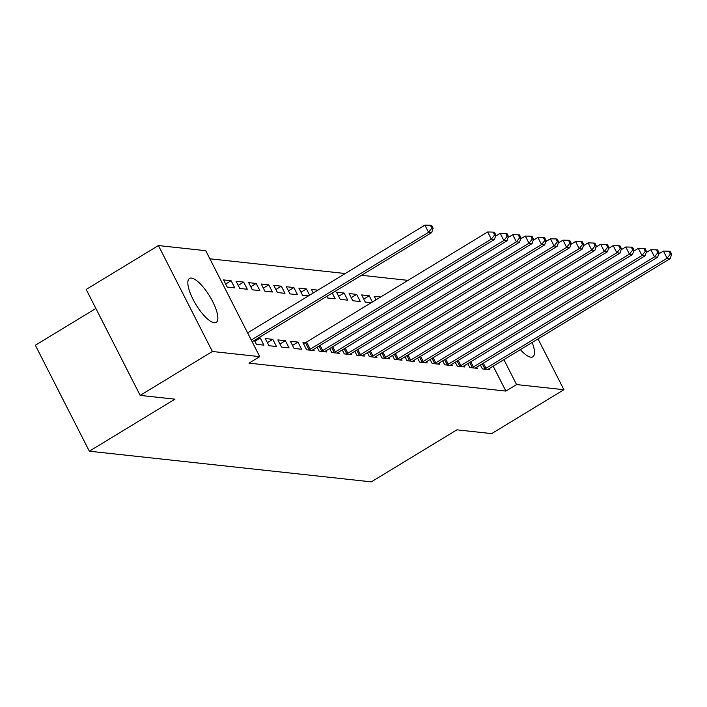 <?xml version="1.0" encoding="UTF-8"?>
<svg xmlns="http://www.w3.org/2000/svg" width="707" height="707" viewBox="0 0 707 707"><rect width="100%" height="100%" fill="white"/><g stroke="black" fill="none" stroke-linecap="round" stroke-linejoin="round"><path stroke-width="1.06" d="M532.185 342.462A25.708 8.033 -121.3 0 1 532.822 356.814A25.708 8.033 -121.3 0 1 530.851 357.185A25.708 8.033 -121.3 0 1 520.37 349.638M214.23 322.754A25.708 8.033 -121.3 0 1 194.46 301.986A25.708 8.033 -121.3 0 1 189.503 278.452A25.708 8.033 -121.3 0 1 191.473 278.081A25.708 8.033 -121.3 0 1 211.234 298.849A25.708 8.033 -121.3 0 1 216.201 322.383A25.708 8.033 -121.3 0 1 214.23 322.754M408.036 280.361L361.489 275.297M345.263 273.529L209.873 258.806M95.869 308.464L35.35 345.246L89.329 451.199L371.308 481.856L456.908 429.838L491.683 433.612L563.912 389.716L516.587 384.573L503.888 359.66M89.329 451.199L174.938 399.172L140.163 395.39L86.183 289.446L158.412 245.55L205.737 250.693L259.725 356.637L212.392 351.494L158.412 245.55M467.804 363.592L469.819 367.543L477.349 368.365L476.739 367.163M442.697 360.862L444.712 364.812L452.241 365.634L451.632 364.432M417.59 358.131L419.605 362.081L427.134 362.903L426.524 361.701M363.769 299.043L369.195 295.747L361.666 294.925L365.316 302.083L371.228 302.729M369.195 295.747L372.395 302.022M392.482 355.4L394.497 359.35L402.027 360.172L401.417 358.97M336.559 292.194L340.208 299.353L347.738 300.175L344.088 293.016L336.559 292.194M367.375 352.678L369.381 356.62L376.919 357.442L376.301 356.24M317.894 290.162L311.451 289.463L313.245 292.99M342.268 349.947L344.274 353.889L351.812 354.711L351.193 353.509M286.344 286.733L289.985 293.891L297.523 294.713L293.873 287.555L286.344 286.733M317.151 347.217L319.166 351.158L326.696 351.98L326.086 350.778M261.228 284.002L264.878 291.16L272.407 291.982L268.766 284.824L261.228 284.002M294.059 348.436L301.589 349.249L297.947 342.091L290.409 341.269L294.059 348.436M236.12 281.271L239.77 288.429L247.3 289.251L243.659 282.093L236.12 281.271M268.952 345.705L276.481 346.518L272.831 339.36L265.302 338.547L268.952 345.705M259.725 356.637L249.023 363.142L505.885 391.077L493.186 366.164M254.387 340.385L256.394 344.336L263.932 345.157L260.282 337.999L258.612 337.813M223.571 279.91L227.212 287.069L234.751 287.89L231.101 280.723L223.571 279.91M281.501 347.066L289.039 347.888L285.389 340.73L277.86 339.908L281.501 347.066M248.678 282.641L252.328 289.799L259.858 290.612L256.208 283.454L248.678 282.641M305 342.86L302.967 342.639L306.617 349.797L314.147 350.619L313.537 349.417M273.786 285.372L277.436 292.53L284.965 293.343L281.315 286.185L273.786 285.372M329.709 348.578L331.724 352.528L339.254 353.35L338.644 352.148M300.996 292.221L306.423 288.916L298.893 288.103L302.543 295.261L308.455 295.897M306.423 288.916L309.622 295.19M354.817 351.308L356.832 355.259L364.361 356.081L363.752 354.879M326.82 296.366L327.65 297.992L335.18 298.805L332.255 293.06M379.924 354.039L381.939 357.989L389.469 358.811L388.859 357.609M349.108 293.564L352.758 300.722L360.296 301.536L356.646 294.377L349.108 293.564M405.031 356.77L407.046 360.72L414.585 361.542L413.966 360.34M380.666 296.993L374.224 296.295L376.018 299.812M430.148 359.501L432.154 363.451L439.692 364.264L439.074 363.062M455.255 362.231L457.27 366.182L464.799 366.995L464.19 365.793M480.362 364.962L482.377 368.913L489.907 369.726L489.297 368.524M538.027 338.909L563.912 389.716M140.163 395.39L212.392 351.494M505.885 391.077L516.587 384.573M254.847 341.295L260.282 337.999M225.666 284.028L231.101 280.723M267.405 342.665L272.831 339.36M238.224 285.398L243.659 282.093M279.954 344.026L285.389 340.73M250.773 286.759L256.208 283.454M292.512 345.396L297.947 342.091M263.331 288.129L268.766 284.824M275.889 289.49L281.315 286.185M288.438 290.851L293.873 287.555M338.653 296.313L344.088 293.016M351.211 297.682L356.646 294.377M251.259 340.032L428.539 232.303L431.677 232.638L252.134 341.755M247.609 332.873L424.889 225.144L428.539 232.303L431.862 228.14L433.117 228.273L431.659 225.409L430.404 225.277L431.862 228.14M430.404 225.277L424.889 225.144M431.677 232.638L433.117 228.273M308.641 350.018L309.109 349.788A3.296 0.734 153 0 0 310.205 349.187L491.312 239.125L494.449 239.47L313.342 349.532A3.296 0.734 153 0 0 312.432 350.151L312.114 350.398M303.462 343.62L305.468 342.63A3.296 0.734 153 0 0 306.555 342.029L487.662 231.967L491.312 239.125L494.635 234.963L495.89 235.104L494.432 232.241L493.177 232.099L494.635 234.963M493.177 232.099L487.662 231.967M494.449 239.47L495.89 235.104M321.199 351.379L321.667 351.149A3.296 0.734 153 0 0 322.754 350.557L503.861 240.486L506.999 240.831L325.892 350.893A3.296 0.734 153 0 0 324.99 351.512L324.672 351.759M495.536 236.173L500.211 233.328L503.861 240.486L507.184 236.332L508.439 236.465L506.981 233.602L505.726 233.469L507.184 236.332M505.726 233.469L500.211 233.328M506.999 240.831L508.439 236.465M333.757 352.749L334.217 352.519A3.296 0.734 153 0 0 335.312 351.918L516.419 241.856L519.557 242.201L338.45 352.263A3.296 0.734 153 0 0 337.539 352.881L337.221 353.129M508.086 237.543L512.769 234.697L516.419 241.856L519.742 237.693L520.997 237.835L519.539 234.971L518.284 234.83L519.742 237.693M518.284 234.83L512.769 234.697M519.557 242.201L520.997 237.835M346.306 354.11L346.775 353.88A3.296 0.734 153 0 0 347.862 353.288L528.969 243.217L532.106 243.562L350.999 353.624A3.296 0.734 153 0 0 350.098 354.242L349.779 354.49M520.644 238.904L525.328 236.058L528.969 243.217L532.3 239.063L533.555 239.196L532.097 236.332L530.833 236.2L532.3 239.063M530.833 236.2L525.328 236.058M532.106 243.562L533.555 239.196M358.864 355.48L359.333 355.25A3.296 0.734 153 0 0 360.42 354.649L541.527 244.587L544.664 244.931L363.557 354.994A3.296 0.734 153 0 0 362.647 355.612L362.329 355.86M533.193 240.274L537.877 237.428L541.527 244.587L544.85 240.424L546.104 240.566L544.646 237.702L543.391 237.561L544.85 240.424M543.391 237.561L537.877 237.428M544.664 244.931L546.104 240.566M371.414 356.841L371.882 356.611A3.296 0.734 153 0 0 372.969 356.019L554.076 245.948L557.222 246.292L376.115 356.355A3.296 0.734 153 0 0 375.205 356.973L374.887 357.221M545.751 241.635L550.435 238.789L554.076 245.948L557.408 241.794L558.663 241.927L557.204 239.063L555.949 238.931L557.408 241.794M555.949 238.931L550.435 238.789M557.222 246.292L558.663 241.927M383.972 358.21L384.44 357.981A3.296 0.734 153 0 0 385.527 357.38L566.634 247.317L569.771 247.662L388.664 357.724A3.296 0.734 153 0 0 387.754 358.343L387.436 358.59M558.309 243.005L562.984 240.159L566.634 247.317L569.957 243.155L571.212 243.296L569.754 240.433L568.499 240.292L569.957 243.155M568.499 240.292L562.984 240.159M569.771 247.662L571.212 243.296M396.53 359.571L396.989 359.342A3.296 0.734 153 0 0 398.085 358.749L579.192 248.678L582.329 249.023L401.223 359.085A3.296 0.734 153 0 0 400.312 359.704L399.994 359.951M570.858 244.366L575.542 241.52L579.192 248.678L582.515 244.525L583.77 244.657L582.312 241.794L581.057 241.661L582.515 244.525M581.057 241.661L575.542 241.52M582.329 249.023L583.77 244.657M409.079 360.941L409.547 360.711A3.296 0.734 153 0 0 410.634 360.11L591.741 250.048L594.879 250.384L413.772 360.455A3.296 0.734 153 0 0 412.87 361.074L412.552 361.321M583.416 245.736L588.091 242.89L591.741 250.048L595.064 245.886L596.328 246.027L594.861 243.164L593.606 243.022L595.064 245.886M593.606 243.022L588.091 242.89M594.879 250.384L596.328 246.027M421.637 362.302L422.097 362.072A3.296 0.734 153 0 0 423.193 361.48L604.299 251.409L607.437 251.754L426.33 361.816A3.296 0.734 153 0 0 425.42 362.435L425.101 362.682M595.966 247.097L600.65 244.251L604.299 251.409L607.622 247.256L608.877 247.388L607.419 244.525L606.164 244.392L607.622 247.256M606.164 244.392L600.65 244.251M607.437 251.754L608.877 247.388M434.186 363.672L434.655 363.442A3.296 0.734 153 0 0 435.742 362.841L616.849 252.779L619.995 253.115L438.879 363.186A3.296 0.734 153 0 0 437.978 363.805L437.66 364.043M608.524 248.466L613.208 245.621L616.849 252.779L620.18 248.617L621.435 248.758L619.977 245.895L618.722 245.753L620.18 248.617M618.722 245.753L613.208 245.621M619.995 253.115L621.435 248.758M446.744 365.033L447.213 364.803A3.296 0.734 153 0 0 448.3 364.211L629.407 254.14L632.544 254.485L451.437 364.547A3.296 0.734 153 0 0 450.527 365.166L450.209 365.413M621.082 249.827L625.757 246.982L629.407 254.14L632.73 249.986L633.985 250.119L632.526 247.256L631.271 247.123L632.73 249.986M631.271 247.123L625.757 246.982M632.544 254.485L633.985 250.119M459.294 366.403L459.762 366.173A3.296 0.734 153 0 0 460.858 365.572L641.965 255.51L645.102 255.846L463.995 365.917A3.296 0.734 153 0 0 463.085 366.535L462.767 366.774M633.631 251.197L638.315 248.351L641.965 255.51L645.288 251.347L646.543 251.489L645.084 248.625L643.83 248.484L645.288 251.347M643.83 248.484L638.315 248.351M645.102 255.846L646.543 251.489M471.852 367.764L472.32 367.534A3.296 0.734 153 0 0 473.407 366.942L654.514 256.871L657.651 257.215L476.545 367.278A3.296 0.734 153 0 0 475.643 367.896L475.316 368.144M646.189 252.558L650.864 249.712L654.514 256.871L657.837 252.717L659.092 252.85L657.634 249.986L656.379 249.854L657.837 252.717M656.379 249.854L650.864 249.712M657.651 257.215L659.092 252.85M484.41 369.134L484.869 368.904A3.296 0.734 153 0 0 485.965 368.303L667.072 258.241L670.209 258.576L489.103 368.647A3.296 0.734 153 0 0 488.192 369.266L487.874 369.505M658.738 253.928L663.422 251.082L667.072 258.241L670.395 254.078L671.65 254.22L670.192 251.356L668.937 251.215L670.395 254.078M668.937 251.215L663.422 251.082M670.209 258.576L671.65 254.22M309.109 349.788L305.468 342.63M310.205 349.187L306.555 342.029M321.667 351.149L319.069 346.05M322.754 350.557L320.13 345.405M334.217 352.519L331.618 347.42M335.312 351.918L332.688 346.766M346.775 353.88L344.176 348.781M347.862 353.288L345.237 348.136M359.333 355.25L356.726 350.151M360.42 354.649L357.795 349.497M371.882 356.611L369.284 351.512M372.969 356.019L370.344 350.866M384.44 357.981L381.842 352.881M385.527 357.38L382.902 352.227M396.989 359.342L394.391 354.242M398.085 358.749L395.46 353.597M409.547 360.711L406.949 355.612M410.634 360.11L408.01 354.958M422.097 362.072L419.498 356.973M423.193 361.48L420.568 356.328M434.655 363.442L432.057 358.334M435.742 362.841L433.117 357.689M447.213 364.803L444.615 359.704M448.3 364.211L445.675 359.059M459.762 366.173L457.164 361.065M460.858 365.572L458.233 360.42M472.32 367.534L469.722 362.435M473.407 366.942L470.782 361.79M484.869 368.904L482.271 363.796M485.965 368.303L483.341 363.151"/></g></svg>

